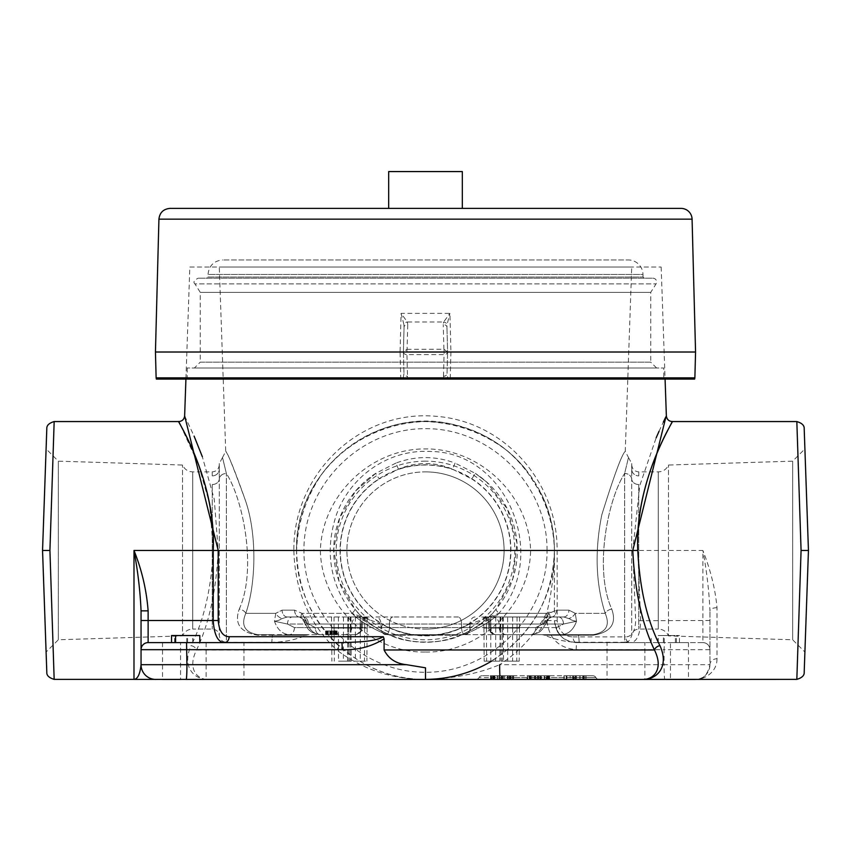 <?xml version="1.0" encoding="UTF-8"?>
<svg xmlns="http://www.w3.org/2000/svg" width="851" height="851" viewBox="0 0 851 851"><rect width="100%" height="100%" fill="white"/><g stroke="black" fill="none" stroke-linecap="round" stroke-linejoin="round"><path stroke-width="0.64" stroke-dasharray="4.25 3.19" d="M382.588 624.666A7.074 1.255 119.2 0 0 380.705 630.591L352.069 613.326L382.588 624.666C411.224 638.963 439.829 638.963 468.412 624.666A7.074 1.255 60.8 0 1 470.295 630.591C440.467 646.079 410.597 646.079 380.705 630.591L390.183 635.197A7.074 7.074 0 0 0 387.46 634.655C383.705 633.708 361.505 623.857 352.069 613.326C361.462 623.826 383.684 633.708 387.46 634.655L463.54 634.655A7.074 7.074 0 0 0 461.497 634.952A7.074 7.074 0 0 1 463.54 634.655C467.305 633.708 489.506 623.847 498.931 613.326L470.295 630.591L460.816 635.197A7.074 7.074 0 0 1 463.54 634.655L530.747 634.655C537.162 634.229 541.779 629.761 544.608 621.262L549.033 613.326L556.437 610.156L549.033 613.326L544.608 621.262C541.779 629.761 537.162 634.229 530.747 634.655L387.46 634.655A7.074 7.074 0 0 1 390.183 635.197L460.816 635.197A7.074 7.074 0 0 1 461.497 634.952A7.074 7.074 0 0 0 460.816 635.197L460.816 635.197A7.074 7.074 0 0 1 463.54 634.655C467.295 633.708 489.495 623.857 498.931 613.326C549.512 554.863 506.366 451.924 430.755 451.509C389.088 448.881 350.24 476.007 336.379 514.823C324.571 550.757 329.805 583.595 352.069 613.326L301.967 613.326L294.563 610.156L301.967 613.326L306.392 621.262L301.967 613.326A7.074 3.5 -46.7 0 0 301.626 618.23A7.074 3.5 -46.7 0 0 302.126 618.56L302.967 619.73L306.392 621.262C309.232 629.772 313.849 634.24 320.253 634.655C313.838 634.229 309.221 629.761 306.392 621.262L302.126 618.56A7.074 3.5 -46.7 0 1 301.626 618.23A7.074 3.5 -46.7 0 1 301.967 613.326L352.069 613.326A7.074 1.596 140.3 0 0 354.846 609.061L339.07 581.382L333.709 549.448L339.677 517.897L355.697 490.867L375.642 473.411L379.227 478.943L398.449 469.188C416.469 461.657 434.499 461.657 452.551 469.188L455.072 463.082C435.34 455.764 415.628 455.764 395.928 463.082L398.449 469.188A85.664 85.664 0 0 1 452.551 469.188L471.773 478.943L475.358 473.401L455.072 463.082M468.412 624.666L498.931 613.326L549.033 613.326A7.074 3.5 46.7 0 1 549.374 618.23A7.074 3.5 46.7 0 1 548.874 618.56L548.033 619.73L544.608 621.262L548.874 618.56A7.074 3.5 46.7 0 0 549.374 618.23A7.074 3.5 46.7 0 0 549.033 613.326L498.931 613.326A7.074 1.596 39.7 0 1 496.154 609.061C486.942 621.953 465.189 634.038 460.816 635.197L390.183 635.197A7.074 7.074 0 0 0 387.46 634.655A7.074 7.074 0 0 1 389.503 634.952L390.162 635.186C407.65 644.303 443.339 644.313 460.816 635.197M631.708 267.023L219.292 267.023L631.708 267.023L625.262 451.36C622.038 453.86 614.22 475.018 601.806 514.823C594.604 550.757 595.732 583.595 605.189 613.326C595.743 583.68 594.615 550.874 601.785 514.908C614.209 475.039 622.028 453.86 625.262 451.36L628.495 457.53M575.233 613.326L568.947 610.156L575.233 613.326L576.521 621.262L575.233 613.326A7.074 4.468 -39.7 0 1 568.723 618.56A7.074 4.468 -39.7 0 0 575.233 613.326L605.189 613.326A7.074 4.393 -16.8 0 1 611.731 609.061C593.796 569.202 607.837 499.484 624.623 473.475A7.074 5.936 180 0 1 631.687 479.007L631.708 469.188A7.074 6.712 0 0 0 638.771 475.9A7.074 6.712 0 0 1 631.708 469.188L631.687 479.007A7.074 5.936 180 0 0 624.634 473.464C629.655 452.668 629.655 452.668 624.634 473.464C629.655 452.668 629.655 452.668 624.634 473.464C607.795 499.494 593.817 569.33 611.731 609.061A7.074 4.393 -16.8 0 0 605.189 613.326C610.252 625.208 606.284 632.314 593.275 634.655C606.284 632.336 610.252 625.23 605.189 613.326L575.233 613.326M331.762 616.975L287.276 616.975A7.074 5.223 90 0 1 282.053 610.156L275.767 613.326L282.053 610.156A7.074 5.223 90 0 0 287.276 616.975L303.35 616.975A7.074 5 90 0 1 308.349 624.049L304.03 621.677L306.392 621.262L304.03 621.677L308.349 624.049L380.961 624.049L308.349 624.049L315.253 627.581A7.074 5 -90 0 0 320.253 634.655A7.074 5 90 0 1 315.253 627.581L308.36 624.038M245.811 613.326C256.066 583.403 257.14 534.439 245.492 500.643C235.057 471.146 228.494 454.774 225.802 451.509C226.919 451.211 233.472 467.561 245.471 500.59C257.108 534.332 256.098 583.297 245.811 613.326C256.066 583.403 257.14 534.439 245.492 500.643C235.057 471.146 228.494 454.774 225.802 451.509C226.919 451.211 233.472 467.561 245.471 500.59C257.108 534.332 256.098 583.297 245.811 613.326C240.748 625.219 244.716 632.325 257.725 634.655L257.725 635.197L257.725 634.655L272.384 634.655L257.725 634.655C244.716 632.336 240.748 625.23 245.811 613.326L275.767 613.326L274.479 621.262C277.522 629.772 282.5 634.24 289.425 634.655L355.133 634.655L289.425 634.655C282.489 634.229 277.511 629.761 274.479 621.262L275.767 613.326A7.074 4.468 39.7 0 0 282.277 618.56A7.074 4.468 39.7 0 1 275.767 613.326L245.811 613.326A7.074 4.393 -163.2 0 0 239.269 609.061C257.204 569.202 243.163 499.484 226.377 473.475A7.074 5.936 180 0 0 219.313 479.007L219.292 469.188A7.074 6.712 -0 0 1 212.229 475.9A7.074 6.712 0 0 0 219.292 469.188L219.313 479.007A7.074 5.936 180 0 1 226.366 473.464C221.345 452.668 221.345 452.668 226.366 473.464C221.345 452.668 221.345 452.668 226.366 473.464C243.205 499.526 257.172 569.319 239.269 609.061A7.074 4.393 16.8 0 1 245.811 613.326M638.739 484.538L638.739 629.059L638.739 484.538A7.074 5.936 -0 0 1 631.687 479.007A7.074 5.936 180 0 0 638.739 484.538M804.908 652.026L808.45 550.469L804.908 652.026L792.664 639.782L668.471 635.899L668.471 465.04L668.471 635.899A11.02 11.02 0 0 0 658.27 629.059L658.27 471.88L658.27 629.059L638.739 629.059C634.665 629.421 632.314 631.623 631.687 635.665L631.687 479.007L631.687 635.665C628.017 644.728 626.751 640.973 624.634 642.26L624.634 473.464L624.634 642.26L579.212 642.26C567.213 642.228 555.682 639.888 544.629 635.208L542.183 634.655M631.708 469.188C631.708 461.657 631.708 461.657 631.708 469.188C631.708 461.657 631.708 461.657 631.708 469.188M212.261 484.538L212.261 629.059L212.261 484.538A7.074 5.936 0 0 0 219.313 479.007A7.074 5.936 180 0 1 212.261 484.538M46.092 652.026L42.55 550.469L46.092 652.026L58.336 639.782L182.529 635.899L182.529 465.04L182.529 635.899A11.02 11.02 0 0 1 192.73 629.059L192.73 471.88L192.73 629.059L212.261 629.059C216.335 629.421 218.686 631.623 219.313 635.665L219.313 479.007L219.313 635.665C219.941 639.707 222.292 641.909 226.366 642.26L226.366 473.464L226.366 642.26L271.788 642.26C283.787 642.228 295.318 639.888 306.371 635.218L308.796 634.655M219.292 469.188C219.292 461.657 219.292 461.657 219.292 469.188C219.292 461.657 219.292 461.657 219.292 469.188M395.928 463.082L375.642 473.401A91.791 91.791 0 0 0 356.186 610.656A91.791 91.791 0 0 0 494.814 610.656A91.791 91.791 0 0 0 475.358 473.401L486.559 481.932L507.504 509.228L516.982 543.023L512.94 578.382L496.154 609.061M425.5 471.88A78.59 78.59 0 0 1 504.09 550.469A78.59 78.59 0 0 1 425.5 629.059A78.59 78.59 0 0 1 346.91 550.469A78.59 78.59 0 0 1 425.5 471.88M425.5 629.059A78.59 78.59 0 0 0 493.559 511.174A78.59 78.59 0 0 0 357.441 511.174A78.59 78.59 0 0 0 425.5 629.059M272.384 635.197L306.371 635.218L272.384 635.197L306.371 635.218L272.384 635.197L272.384 634.655L309.136 634.655L257.725 635.197C240.227 632.346 234.078 623.634 239.269 609.061C234.078 623.645 240.227 632.357 257.725 635.197L272.384 635.197C271.618 644.303 271.618 644.303 272.384 635.186C271.618 644.303 271.618 644.303 272.384 635.197M460.838 635.186L461.497 634.952L460.838 635.186C443.339 644.292 407.661 644.313 390.183 635.197A7.074 7.074 0 0 0 389.503 634.952L390.183 635.197C385.801 634.038 364.026 621.932 354.846 609.061M611.731 609.061C616.922 623.645 610.773 632.357 593.275 635.197L593.275 634.655L561.575 634.655L593.275 634.655L593.275 635.197C610.773 632.336 616.922 623.623 611.731 609.061M578.616 635.197L544.629 635.208L578.616 635.197L544.629 635.208L578.616 635.197L578.616 634.655L541.864 634.655L578.616 634.655L541.864 634.655L578.616 634.655L578.616 635.197L593.275 635.197L578.616 635.197C579.382 644.313 579.382 644.313 578.616 635.186C579.382 644.313 579.382 644.313 578.616 635.197M507.632 617.018L563.724 616.975L568.723 618.56C571.117 619.262 569.989 620.177 576.521 621.262C573.478 629.772 568.5 634.24 561.575 634.655L495.867 634.655L561.575 634.655C568.511 634.229 573.489 629.761 576.521 621.262C569.989 620.177 571.117 619.262 568.723 618.56L563.724 616.975L547.65 616.975A7.074 5 -90 0 0 542.651 624.049L546.97 621.677L542.651 624.049L470.039 624.049L542.651 624.049L535.747 627.581A7.074 5 -90 0 1 530.747 634.655A7.074 5 90 0 0 535.747 627.581L470.039 627.581A7.074 5 90 0 1 465.04 634.655A7.074 5 90 0 0 470.039 627.581L461.572 627.581A7.074 3.468 -90 0 0 465.04 634.655A7.074 3.468 -90 0 1 461.572 627.581L389.428 627.581A7.074 3.468 90 0 1 385.96 634.655A7.074 3.468 90 0 0 389.428 627.581L380.961 627.581A7.074 5 -90 0 0 385.96 634.655A7.074 5 -90 0 1 380.961 627.581L315.253 627.581L389.428 627.581L389.428 624.049L380.961 624.049L461.572 624.049L389.428 624.049L389.428 627.581L470.039 627.581L470.039 624.049L461.572 624.049L470.039 624.049L470.039 627.581L535.747 627.581L542.651 624.038A7.074 5 90 0 1 547.65 616.975L507.632 617.018L507.632 628.049L519.546 628.049L507.632 628.049M425.5 465.04A85.43 85.43 0 0 0 340.07 550.469A85.43 85.43 0 0 0 425.5 635.899A85.43 85.43 0 0 0 510.93 550.469A85.43 85.43 0 0 0 425.5 465.04M356.186 616.975L369.27 616.975C364.983 617.39 362.622 619.751 362.207 624.049L362.207 627.581A7.074 7.074 0 0 1 355.133 634.655L344.783 634.655L355.133 634.655A7.074 5 -90 0 0 360.133 627.581A7.074 5 -90 0 1 355.133 634.655A7.074 6.159 -90 0 0 361.292 627.581A7.074 6.159 -90 0 1 355.133 634.655A7.074 7.074 0 0 0 362.207 627.581L360.133 627.581L362.207 627.581L362.207 624.049L287.521 624.049L274.479 621.262C281.011 620.177 279.883 619.262 282.277 618.56L287.276 616.975L292.521 616.975A7.074 5 90 0 0 287.521 624.049L362.207 624.049C362.622 619.751 364.983 617.39 369.27 616.975L339.272 616.975M325.816 634.655L337.124 634.655L325.816 634.655L325.816 630.963L336.89 630.963L325.582 630.963L337.124 630.963L325.816 630.963L325.816 634.655M331.358 634.655L326.858 634.655L326.837 630.963L326.858 634.655L334.698 634.655L334.698 630.963L334.698 634.655L331.358 634.655L331.347 630.963L335.624 630.963L331.358 630.963L331.358 634.655M336.081 634.655L325.603 634.655L336.081 634.655L336.081 630.963L337.113 630.963L325.603 630.963L336.081 630.963M219.292 464.806C218.877 469.103 216.516 471.465 212.229 471.88L212.229 475.9L212.229 471.88L192.73 471.88C187.943 471.656 184.55 469.38 182.529 465.04L58.336 461.157L58.336 639.782L58.336 461.157L46.092 448.913L42.55 550.469L46.092 448.913M425.5 461.157A89.312 89.312 0 0 0 336.188 550.469A89.312 89.312 0 0 0 425.5 639.782A89.312 89.312 0 0 0 514.812 550.469A89.312 89.312 0 0 0 425.5 461.157M425.5 652.026C480.379 653.121 529.769 605.391 530.609 550.469C529.056 495.527 480.432 448.551 425.5 448.913C370.568 448.551 321.944 495.527 320.391 550.469C321.231 605.391 370.621 653.121 425.5 652.026M54.166 421.564L49.922 550.469L42.55 550.469L46.805 428.67M320.391 550.469L303.956 550.469C303.339 615.603 360.367 672.758 425.5 672.269C490.633 672.758 547.661 615.603 547.044 550.469L530.609 550.469M631.708 464.806C632.123 469.103 634.484 471.454 638.771 471.88L638.771 475.9L638.771 471.88L658.27 471.88C663.057 471.656 666.45 469.38 668.471 465.04L792.664 461.157L792.664 639.782L792.664 461.157L804.908 448.913L808.45 550.469L804.908 448.913M804.195 428.681L808.45 550.469L804.195 672.269M483.847 617.018L502.633 617.018L483.847 617.018L483.847 628.049L502.633 628.049L483.847 628.049M486.357 616.975L486.357 628.049M490.719 617.018L490.719 628.049M500.122 616.975L500.122 628.049M495.761 617.018L495.761 628.049M502.633 617.018L502.633 628.049M500.058 628.049L483.932 628.049L502.547 628.049L500.058 628.049L499.867 661.163L484.187 661.163L499.867 661.163M364.728 616.975L364.728 628.049L348.453 628.049L364.728 628.049M367.238 617.018L367.238 628.049M360.367 617.018L360.367 628.049L367.153 628.049L348.538 628.049L360.335 628.049L360.271 661.163L366.898 661.163L348.793 661.163L360.271 661.163M350.963 616.975L350.963 628.049M355.324 617.018L355.42 661.163M348.453 617.018L348.453 628.049M519.323 616.975L508.483 616.975M517.036 616.975L517.036 628.049M500.76 617.018L500.76 628.049M503.271 616.975L503.271 628.049M519.546 617.018L519.546 628.049M512.674 617.018L512.674 628.049M503.335 628.049L519.461 628.049L503.335 628.049L503.526 661.163L501.101 661.163L519.206 661.163L503.526 661.163M347.814 616.975L347.814 628.049L350.325 628.049L331.539 628.049L347.814 628.049M338.411 617.018L338.411 628.049L350.24 628.049L331.624 628.049L338.432 628.049L338.507 661.163L349.984 661.163L338.507 661.163M331.539 617.018L331.539 628.049M334.049 616.975L334.049 628.049M350.325 617.018L350.325 628.049M343.453 617.018L343.357 661.163M491.57 616.975L558.479 616.975A7.074 5 90 0 1 563.479 624.049L576.521 621.262L563.479 624.049L490.867 624.049L563.479 624.049L556.575 627.581A7.074 5 -90 0 0 561.575 634.655A7.074 5 90 0 1 556.575 627.581L563.468 624.038A7.074 5 -90 0 0 558.479 616.975L502.409 616.975M500.984 616.975L484.07 616.975M495.729 628.049L495.665 661.163M486.421 628.049L486.612 661.163M502.547 628.049L502.292 661.163M359.505 616.975L342.591 616.975M350.101 616.975L367.015 616.975M351.027 628.049L351.218 661.163M367.153 628.049L366.898 661.163M364.664 628.049L364.473 661.163M519.461 628.049L519.206 661.163M516.972 628.049L516.78 661.163M512.642 628.049L512.579 661.163M331.624 628.049L331.879 661.163M334.113 628.049L334.305 661.163M347.751 628.049L347.559 661.163M490.74 628.049L490.814 661.163M483.932 628.049L484.187 661.163M348.538 628.049L348.793 661.163M500.845 628.049L501.101 661.163M507.653 628.049L507.728 661.163M350.24 628.049L349.984 661.163M494.899 616.975L511.813 616.975M308.349 624.049A7.074 5 -90 0 0 303.35 616.975L287.276 616.975L282.277 618.56C279.883 619.262 281.011 620.177 274.479 621.262L287.521 624.049A7.074 5 -90 0 1 292.521 616.975L348.676 616.975M458.115 616.975L392.885 616.975L458.115 616.975A7.074 3.468 -90 0 1 461.572 624.049L461.572 627.581L461.572 624.049A7.074 3.468 90 0 0 458.115 616.975M375.961 616.975L392.885 616.975L375.961 616.975A7.074 5 90 0 1 380.961 624.049L380.961 627.581L380.961 624.049A7.074 5 -90 0 0 375.961 616.975M483.538 616.975L492.069 616.975L483.538 616.975A7.074 6.159 -90 0 1 489.708 624.049L499.143 624.049L489.708 624.049L489.708 627.581A7.074 6.159 90 0 0 495.867 634.655A7.074 5 90 0 1 490.867 627.581A7.074 5 90 0 0 495.867 634.655A7.074 6.159 90 0 1 489.708 627.581L499.143 627.581L489.708 627.581L489.708 624.049A7.074 6.159 90 0 0 483.538 616.975M717.01 607.71A7.074 3.138 180 0 0 709.947 610.848C709.096 591.275 706.734 571.149 702.873 550.469C710.606 570.074 715.319 589.147 717.01 607.71L717.01 658.759A7.074 5.936 180 0 0 709.947 664.695L709.947 610.848L709.947 664.695A14.733 14.733 0 0 1 695.214 679.428L664.833 679.428A14.733 0.766 -90 0 1 664.067 664.695L709.947 664.695C707.777 674.556 703.192 679.46 696.182 679.396L696.512 679.364M717.01 658.759C717.063 672.737 703.766 679.332 696.65 679.375M796.834 679.375L801.078 550.469L796.834 421.564M554.405 612.316L554.405 550.469L554.405 612.316L546.97 612.316C551.682 592.764 554.161 572.149 554.405 550.469C552.799 598.349 531.854 635.24 491.57 661.163M546.97 620.507L557.171 620.719C558.852 631.261 564.128 636.665 573.01 636.92A5.893 3.5 -90 0 0 576.499 642.601L702.873 642.601L702.873 550.469L637.771 550.469C634.803 476.815 677.151 415.501 672.056 421.926C670.556 426.351 634.75 483.474 637.761 550.278L640.665 620.507C640.175 634.92 636.729 642.282 630.325 642.601L576.499 642.601C564.107 642.26 556.745 634.889 554.405 620.507C555.746 633.899 563.107 641.271 576.499 642.601L576.127 649.675C558.447 647.909 548.735 638.186 546.97 620.507L546.97 612.316C535.779 633.921 520.004 651.377 499.643 664.695L664.067 664.695L664.067 649.675L576.127 649.675M709.947 649.675A7.074 7.074 0 0 0 702.873 642.601A7.074 7.074 0 0 1 709.947 649.675L664.067 649.675L664.44 642.601M702.873 642.601L630.325 642.601A5.893 4.744 -90 0 1 625.581 636.92C631.836 636.686 635.197 631.282 635.676 620.719L632.793 550.469L639.718 485.761L656.164 437.808M657.653 642.601L663.748 642.601M670.45 642.601L688.47 642.601L670.45 642.601L670.45 679.428L688.47 679.428L670.45 679.428M607.05 642.601L644.877 642.601L607.05 642.601L607.05 679.428L644.877 679.428L607.05 679.428M499.899 675.747A14.733 0.766 -90 0 0 500.409 679.428L425.5 679.428C453.626 678.587 478.336 673.684 499.643 664.695M425.5 667.812L425.5 679.375C494.399 680.821 555.852 619.379 554.405 550.469L554.405 550.278C554.809 483.485 501.42 426.351 435.18 421.926C361.42 415.511 295.637 476.805 296.595 550.469C297.563 588.807 311.54 620.528 338.528 645.622C364.632 668.184 393.619 679.438 425.5 679.375C356.601 680.821 295.148 619.379 296.595 550.469L293.861 550.469C293.042 473.518 360.164 409.565 435.382 416.256C502.994 420.883 557.522 480.624 557.139 550.469L557.171 620.719M141.053 610.848L141.053 649.675A7.074 7.074 0 0 1 148.127 642.601M563.724 616.975A7.074 5.223 -90 0 0 568.947 610.156A7.074 5.223 -90 0 1 563.724 616.975M556.437 610.156A7.074 4.766 90 0 1 551.682 616.975L548.874 618.56L551.682 616.975A7.074 4.766 90 0 0 556.437 610.156L568.947 610.156L556.437 610.156M294.563 610.156A7.074 4.766 -90 0 0 299.318 616.975L302.126 618.56L299.318 616.975A7.074 4.766 -90 0 1 294.563 610.156L282.053 610.156L294.563 610.156M544.608 621.262L546.97 621.677L544.608 621.262M294.425 627.581A7.074 5 90 0 1 289.425 634.655A7.074 5 -90 0 0 294.425 627.581L287.532 624.038L294.425 627.581L360.133 627.581L360.133 624.049L360.133 627.581L294.425 627.581M663.397 635.537L679.46 635.537L658.248 635.537L663.397 635.537L663.397 642.601M641.601 679.428L644.877 679.428L644.877 642.601M175.583 642.601L199.815 642.601M171.54 635.537L199.815 635.537M193.347 642.601L341.974 642.601M162.53 642.601L162.53 679.428L180.55 679.428L180.55 642.601L162.53 642.601L187.252 642.601M243.95 642.601L206.123 642.601L243.95 642.601L243.95 679.428L206.123 679.428L243.95 679.428M180.55 642.601L171.54 642.601M141.053 664.695A14.733 14.733 0 0 0 155.786 679.428L152.148 678.96M564.149 675.747L566.564 675.747L566.564 679.428L566.564 675.747L566.564 679.428L566.564 675.747L586.094 675.747L586.094 679.428L586.094 675.747L586.094 679.428L586.094 675.747L563.936 675.747L586.094 675.747L563.936 675.747L586.094 675.747L586.094 679.428L563.936 679.428L586.094 679.428L563.936 679.428L586.094 679.428L563.936 679.428L586.094 679.428L563.936 679.428L586.094 679.428L563.936 679.428L586.094 679.428L563.936 679.428L586.094 679.428L564.149 679.428L564.149 675.747L586.094 675.747L586.094 679.428L563.936 679.428L563.936 675.747L574.244 675.747L574.244 679.428L574.244 675.747L572.787 675.747L572.787 679.428L572.787 675.747L563.936 675.747L563.936 679.428L563.936 675.747L586.094 675.747L586.094 679.428L586.094 675.747L575.914 675.747L575.914 679.428L575.914 675.747L586.094 675.747L586.094 679.428L586.094 675.747L576.201 675.747L576.201 679.428L576.201 675.747L563.936 675.747L563.936 679.428L563.936 675.747L574.244 675.747L563.936 675.747L563.936 679.428L563.936 675.747L586.094 675.747L586.094 679.428L586.094 675.747L575.914 675.747L586.094 675.747L586.094 679.428L586.094 675.747L563.936 675.747L563.936 679.428L563.936 675.747L566.202 675.747L566.202 679.428L566.202 675.747L583.829 675.747L583.829 679.428L583.829 675.747L586.094 675.747L586.094 679.428L586.094 675.747L583.829 675.747L583.829 679.428L583.829 675.747L566.202 675.747L566.202 679.428L566.202 675.747L563.936 675.747L563.936 679.428L563.936 675.747L586.094 675.747L586.094 679.428L564.149 679.428M538.204 675.747L550.012 675.747L550.012 679.428L527.035 679.428L550.012 679.428L527.035 679.428L527.035 675.747L546.98 675.747L547.002 679.428L547.002 675.747L549.618 675.747L549.618 679.428L549.618 675.747L537.47 675.747L537.47 679.428L537.47 675.747L546.119 675.747L537.47 675.747L537.47 679.428L537.47 675.747L527.471 675.747L527.471 679.428L527.471 675.747L535.077 675.747L535.077 679.428L535.077 675.747L535.077 679.428L535.077 675.747L538.204 675.747L538.204 679.428M513.61 675.747L513.61 679.428L490.995 679.428L490.995 675.747L513.142 675.747L513.142 679.428L491.421 679.428L491.421 675.747L513.142 675.747L513.142 679.428L490.527 679.428L513.142 679.428L491.421 679.428L491.421 675.747L513.142 675.747L490.527 675.747L513.61 675.747L490.995 675.747L490.995 679.428L513.61 679.428L500.409 679.428M659.025 431.329L663.323 422.085M665.695 417.213L665.993 416.618M709.947 620.507L635.676 620.719M338.528 645.622A5.893 1.617 132.4 0 1 336.688 649.973C309.126 623.73 294.85 590.562 293.861 550.469L218.207 550.469C216.282 590.562 209.059 623.73 196.56 649.973C186.848 669.354 197.815 679.715 207.878 679.385A29.455 29.455 0 0 0 209.399 679.428L135.415 679.428M209.399 679.428L425.5 679.375C392.502 679.438 362.898 669.631 336.688 649.973L196.56 649.973A5.893 4.181 23 0 0 191.071 645.622C203.868 620.528 211.261 588.807 213.229 550.469L218.207 550.469L214.271 499.314L202.325 456.668M133.99 679.375L207.57 679.375C195.528 679.747 181.008 667.886 191.071 645.622M213.229 550.469L209.708 504.026L198.432 464.572L179.221 422.436M184.635 415.873L194.092 436.106M189.837 267.023L661.163 267.023L189.837 267.023L185.922 379.099M661.163 267.023L665.078 379.099L450.222 379.099L450.924 352.006L695.554 352.006M327.933 634.655L327.933 630.963L327.933 634.655M335.368 634.655L335.368 630.963M336.89 634.655L336.89 630.963L336.89 634.655M328.124 634.655L328.124 630.963M326.944 634.655L326.944 630.963L326.944 634.655M335.762 634.655L335.762 630.963L335.762 634.655M326.603 634.655L326.603 630.963L326.603 634.655M325.582 634.655L325.582 630.963L325.582 634.655M337.092 634.655L337.092 630.963L337.113 634.655M336.805 634.655L336.805 630.963M336.156 634.655L336.156 630.963L336.124 634.655M334.379 634.655L334.379 630.963L334.379 634.655M335.837 634.655L335.837 630.963L335.847 634.655L334.698 634.655L335.847 634.655L335.847 630.963M326.89 634.655L326.89 630.963L326.89 634.655M327.444 634.655L327.444 630.963M328.326 634.655L328.326 630.963L328.326 634.655M326.571 634.655L326.571 630.963M325.944 634.655L325.944 630.963M325.625 634.655L325.625 630.963L325.603 634.655M335.624 634.655L335.624 630.963L335.624 634.655M327.688 634.655L327.688 630.963M327.124 634.655L327.124 630.963L327.092 634.655M327.39 634.655L327.39 630.963L327.369 634.655M335.496 634.655L335.496 630.963M334.879 634.655L334.879 630.963L334.879 634.655M336.464 634.655L336.464 630.963M331.869 634.655L331.869 630.963M329.975 634.655L329.975 630.963L329.986 634.655M331.656 634.655L335.911 634.655L331.039 634.655L331.656 634.655L331.656 630.963L331.039 630.963L335.911 630.963L331.656 630.963M331.039 634.655L331.039 630.963M335.911 634.655L335.911 630.963M335.273 634.655L335.273 630.963L335.305 634.655M325.752 634.655L325.752 630.963M327.178 634.655L327.178 630.963L327.178 634.655M330.582 634.655L330.582 630.963M329.816 634.655L329.816 630.963M330.465 634.655L330.465 630.963M546.119 675.747L546.119 679.428M535.811 679.428L538.502 679.428L535.811 679.428L535.811 675.747L538.502 675.747L538.502 679.428L538.502 675.747L535.811 675.747L535.811 679.428M548.725 675.747L527.471 675.747L549.618 675.747L549.618 679.428L549.618 675.747L549.618 679.428L549.618 675.747L548.725 675.747L548.725 679.428M547.002 675.747L547.002 679.428L547.002 675.747L547.002 679.428L547.002 675.747L540.928 675.747L540.928 679.428L540.928 675.747L538.311 675.747L538.311 679.428L538.311 675.747L530.088 675.747L530.088 679.428L530.088 675.747L527.471 675.747L527.471 679.428L527.471 675.747L527.471 679.428L527.471 675.747L527.471 679.428L527.471 675.747L549.618 675.747L549.618 679.428L549.618 675.747L547.002 675.747L546.98 679.428M546.533 675.747L540.63 675.747L546.533 675.747L546.533 679.428L540.63 679.428L546.533 679.428M540.63 675.747L540.63 679.428L540.63 675.747M547.108 675.747L547.108 679.428L547.108 675.747M530.918 675.747L538.162 675.747L529.982 675.747L530.918 675.747L530.918 679.428L529.982 679.428L538.162 679.428L530.918 679.428M529.982 675.747L529.982 679.428L529.982 675.747M538.162 675.747L538.162 679.428L538.162 675.747M537.587 675.747L537.587 679.428M529.258 675.747L529.258 679.428M539.885 675.747L539.885 679.428M539.779 675.747L539.779 679.428M550.012 675.747L549.406 675.747L549.406 679.428M549.406 675.747L548.108 675.747L548.108 679.428M548.108 675.747L544.555 675.747L544.555 679.428L544.555 675.747L546.427 675.747L546.427 679.428M546.427 675.747L547.47 675.747L547.47 679.428M547.47 675.747L531.939 675.747L531.939 679.428M531.939 675.747L529.588 675.747L529.588 679.428M529.588 675.747L530.301 675.747L530.301 679.428M530.301 675.747L536.034 675.747L536.034 679.428L536.034 675.747L538.619 675.747L538.619 679.428L538.619 675.747L528.939 675.747L528.939 679.428M528.939 675.747L527.035 675.747M586.094 679.428L586.094 675.747L563.936 675.747L563.936 679.428L563.936 675.747L563.936 679.428L563.936 675.747L570.127 675.747L570.127 679.428L570.127 675.747L563.936 675.747L563.936 679.428L563.936 675.747L572.755 675.747L572.755 679.428L572.755 675.747L563.936 675.747L563.936 679.428M572.649 675.747L572.649 679.428L583.073 679.428L572.649 679.428L572.649 675.747L583.073 675.747L572.649 675.747M583.073 675.747L583.073 679.428M576.361 675.747L583.541 675.747L575.212 675.747L576.361 675.747L576.361 679.428L575.212 679.428L583.541 679.428L576.361 679.428M575.212 675.747L575.212 679.428L575.212 675.747M583.541 675.747L583.541 679.428L583.541 675.747M582.786 675.747L582.786 679.428M573.574 675.747L573.574 679.428M494.133 675.747L494.133 679.428M511.047 675.747L511.047 679.428M510.345 675.747L510.345 679.428M509.121 675.747L509.121 679.428L509.121 675.747M512.281 675.747L512.281 679.428M503.09 675.747L503.09 679.428M499.303 675.747L499.303 679.428M493.559 675.747L493.559 679.428L493.559 675.747M490.995 679.428L513.217 679.428L490.995 679.428L513.217 679.428L490.995 679.428L513.142 679.428L490.995 679.428L513.142 679.428L490.995 679.428L497.186 679.428L490.995 679.428L497.186 679.428L490.995 679.428L490.995 675.747L490.995 679.428M493.25 675.747L493.25 679.428L493.25 675.747L493.25 679.428L493.25 675.747L493.25 679.428L493.25 675.747L508.1 675.747L508.1 679.428L508.1 675.747L508.1 679.428L508.1 675.747L510.132 675.747L510.132 679.428L499.697 679.428L510.132 679.428L499.697 679.428L510.132 679.428L499.697 679.428L510.132 679.428L510.132 675.747L513.217 675.747L513.217 679.428L513.217 675.747L513.217 679.428L513.217 675.747L493.25 675.747L493.25 679.428L493.25 675.747M490.527 675.747L490.527 679.428M491.782 675.747L491.782 679.428M494.92 675.747L494.92 679.428L494.92 675.747M493.74 675.747L493.74 679.428M493.091 675.747L493.091 679.428M494.442 675.747L494.442 679.428M501.239 675.747L501.239 679.428M502.271 675.747L502.271 679.428M501.728 675.747L501.728 679.428M510.547 675.747L510.547 679.428L510.547 675.747M504.632 675.747L504.632 679.428M504.76 675.747L504.76 679.428M513.142 675.747L513.142 679.428L513.142 675.747L513.142 679.428L491.421 679.428L513.142 679.428L513.142 675.747L513.142 679.428L513.142 675.747L491.421 675.747L513.142 675.747L513.142 679.428L513.142 675.747M509.823 675.747L509.823 679.428M499.697 675.747L499.697 679.428L499.697 675.747L510.132 675.747L499.697 675.747L499.697 679.428L499.697 675.747L510.132 675.747L510.132 679.428L510.132 675.747L499.697 675.747L499.697 679.428L499.697 675.747L510.132 675.747L499.697 675.747M497.186 675.747L497.186 679.428L497.186 675.747M510.132 675.747L510.132 679.428L510.143 675.747M566.894 679.428L566.894 675.747L592.817 675.747L566.894 675.747L566.894 677.587L507.983 677.587L507.983 679.428L507.983 675.747L566.894 675.747L482.06 675.747L507.983 675.747L507.983 677.587L478.953 677.587L595.923 677.587A3.532 3.532 0 0 0 599.03 679.428A3.532 3.532 0 0 1 595.923 677.587L566.894 677.587L566.894 679.428L475.858 679.428A3.532 3.532 0 0 0 478.953 677.587A3.532 3.532 0 0 1 482.06 675.747A3.532 3.532 0 0 0 478.953 677.587A3.532 3.532 0 0 1 475.858 679.428L599.03 679.428M595.923 677.587A3.532 3.532 0 0 0 592.817 675.747A3.532 3.532 0 0 1 595.923 677.587M801.078 550.469L808.45 550.469M554.405 550.469L547.044 550.469C547.661 485.347 490.633 428.181 425.5 428.67C360.367 428.181 303.339 485.347 303.956 550.469L296.595 550.469C297.733 520.801 307.105 494.005 324.72 470.103C349.57 440.286 386.694 422.415 425.5 421.564C455.168 422.702 481.964 432.085 505.877 449.69C535.683 474.539 553.565 511.674 554.405 550.469L557.139 550.682M49.922 550.469L54.166 679.375M46.805 672.269L42.55 550.469M403.406 352.037A3.532 2.659 -1.5 0 0 406.938 354.601L406.938 349.335L403.406 351.974L403.97 373.653L403.406 352.006L404.055 327.092L403.406 351.974L400.076 352.006L400.778 379.099L156.371 379.099M156.127 377.876L403.129 378.248A3.532 2.276 42.3 0 0 403.714 379.099L444.169 379.099L443.488 376.227A3.532 2.659 -178.5 0 0 447.03 373.653L447.594 352.006L447.03 373.653L447.775 377.844L694.873 377.876M406.938 349.335L443.903 349.229L447.594 351.974L446.945 327.092L447.594 352.006L450.924 352.006L449.924 313.37L401.076 313.37L400.076 352.006L155.446 352.006M681.034 208.399L169.966 208.399M388.673 208.399L388.673 171.572L388.673 208.399L462.327 208.399L462.327 171.572L388.673 171.572L462.327 171.572L462.327 208.399L462.327 171.572L388.673 171.572L388.673 208.399L462.327 208.399M406.831 379.099L407.512 376.227A3.532 2.659 -1.5 0 1 403.97 373.653L403.225 377.844A3.532 2.276 42.3 0 0 404.097 379.099M444.062 349.335L444.062 354.601A3.532 2.659 -178.5 0 0 447.594 352.037M407.735 324.593L407.352 321.976A3.681 2.532 -18.5 0 0 403.895 324.465L404.055 327.092A3.681 2.606 1.5 0 1 407.735 324.593L407.097 349.229M403.895 324.465L401.076 313.37L407.352 321.976L443.648 321.976L449.924 313.37L447.105 324.465A3.681 2.532 18.5 0 0 443.648 321.976L443.265 324.593A3.681 2.606 -1.5 0 1 446.945 327.092L447.105 324.465M403.714 379.099L403.268 379.099A3.532 2.617 -90 0 1 403.129 378.248L400.778 379.099M449.285 379.099L447.732 379.099A3.532 2.617 -90 0 0 447.871 378.248L447.775 377.844A3.532 2.276 137.7 0 1 446.903 379.099L447.286 379.099A3.532 2.276 137.7 0 0 447.871 378.248L450.222 379.099M444.169 379.099L446.903 379.099M401.715 379.099L403.268 379.099M186.007 379.099L664.993 379.099L186.007 379.099L187.188 377.929L663.812 377.929L663.812 368.026L187.188 368.026L663.812 368.026M194.379 368.026L656.621 368.026L194.379 368.026L200.262 362.132L650.738 362.132L650.738 292.35L656.057 283.894A3.712 3.712 0 0 0 652.908 278.203L198.092 278.203L652.908 278.203M664.993 379.099L663.812 377.929L187.188 377.929L187.188 368.026M206.793 278.203L644.207 278.203L206.793 278.203L207.984 277.011L643.016 277.011L207.984 277.011L208.027 274.479L642.973 274.479A14.733 14.733 0 0 0 628.251 259.949L222.749 259.949L628.251 259.949M650.738 292.35L200.262 292.35L650.738 292.35M656.621 368.026L650.738 362.132L200.262 362.132L200.262 292.35L194.943 283.894L656.057 283.894L194.943 283.894C192.986 282.277 194.028 280.383 198.092 278.203M471.773 478.943A85.196 85.196 0 0 1 466.21 625.304A85.196 85.196 0 0 1 340.304 550.469A85.196 85.196 0 0 1 379.227 478.943M475.039 616.975A7.074 5 -90 0 0 470.039 624.049A7.074 5 90 0 1 475.039 616.975M365.132 616.975A7.074 5 90 0 0 360.133 624.049A7.074 5 -90 0 1 365.132 616.975M485.868 616.975A7.074 5 90 0 1 490.867 624.049L490.867 627.581L488.793 627.581L490.867 627.581L490.867 624.049A7.074 5 -90 0 0 485.868 616.975M392.885 616.975A7.074 3.468 -90 0 0 389.428 624.049A7.074 3.468 90 0 1 392.885 616.975M367.462 616.975A7.074 6.159 90 0 0 361.292 624.049L351.857 624.049L361.292 624.049L361.292 627.581L351.857 627.581L361.292 627.581L361.292 624.049A7.074 6.159 -90 0 1 367.462 616.975M556.575 627.581L490.867 627.581L556.575 627.581M658.046 642.601L658.046 635.537M675.417 642.601L675.417 635.537M676.428 642.601L676.428 635.537M187.603 642.601L187.603 635.537M192.954 642.601L192.954 635.537M174.572 642.601L174.572 635.537M637.761 550.278L632.793 550.469M632.804 550.682L637.771 550.469M573.01 636.92L625.581 636.92M557.139 550.469L554.405 550.278M327.752 634.655L327.752 630.963L327.752 634.655M329.943 634.655L329.943 630.963M327.071 634.655L327.071 630.963M335.56 634.655L335.56 630.963M327.997 634.655L327.997 630.963M334.698 634.655L334.698 630.963M330.05 634.655L330.05 630.963M334.007 634.655L334.007 630.963M335.39 634.655L335.39 630.963M334.081 634.655L334.081 630.963M332.347 634.655L332.347 630.963M331.433 634.655L331.433 630.963M333.358 634.655L333.358 630.963M332.018 634.655L332.018 630.963M333.294 634.655L333.294 630.963M541.364 675.747L541.364 679.428M544.215 675.747L544.215 679.428M534.141 675.747L534.141 679.428M544.629 675.747L544.629 679.428M534.268 675.747L534.268 679.428M538.555 675.747L538.555 679.428M529.928 675.747L529.928 679.428M538.651 675.747L538.651 679.428M527.684 675.747L527.684 679.428M579.839 675.747L579.839 679.428M584.924 675.747L584.924 679.428M580.074 675.747L580.074 679.428M499.463 675.747L499.463 679.428M507.366 675.747L507.366 679.428M507.526 675.747L507.526 679.428M492.697 675.747L492.697 679.428M498.048 675.747L498.048 679.428L498.026 675.747M503.377 675.747L503.377 679.428M158.924 219.154L692.076 219.154M443.488 376.227L444.062 354.601L406.938 354.601L407.512 376.227M443.903 349.229L443.265 324.593M644.207 278.203L643.016 277.011L642.973 274.479L208.027 274.479C208.984 265.64 213.899 260.789 222.749 259.949M222.505 457.53L225.728 451.36L219.292 267.023M628.485 457.54L631.708 463.476M222.515 457.54L219.292 463.476M475.347 473.401L486.559 481.932M375.695 473.379L355.697 490.867M548.033 619.73L546.97 621.666L549.374 618.23L551.682 616.975L549.374 618.23M301.626 618.23L299.318 616.975L301.626 618.23L304.03 621.666L302.967 619.719M488.793 624.049C488.378 619.751 486.017 617.39 481.73 616.975C486.017 617.39 488.378 619.751 488.793 624.049L488.793 627.581A7.074 7.074 0 0 0 495.867 634.655A7.074 7.074 0 0 1 488.793 627.581L488.793 624.049M506.217 634.655C501.92 634.229 499.558 631.878 499.143 627.581L499.143 624.049C498.729 619.751 496.367 617.39 492.069 616.975M344.783 634.655C349.08 634.229 351.442 631.878 351.857 627.581L351.857 624.049C352.271 619.751 354.633 617.39 358.931 616.975M546.97 621.666L542.47 629.251C540.662 630.283 541.544 632.772 530.747 634.655C541.544 632.772 540.662 630.283 542.47 629.251L546.97 621.677M304.03 621.666C306.924 626.932 307.2 632.389 320.253 634.655C309.456 632.772 310.338 630.283 308.53 629.251L304.03 621.666M664.259 642.601L664.259 635.537M651.185 642.601L651.185 635.537M679.46 642.601L679.46 635.537M658.248 642.601L658.248 635.537M688.47 642.601L688.47 679.428M186.741 642.601L186.741 635.537M192.751 642.601L192.751 635.537M206.123 642.601L206.123 679.428M296.595 550.469C293.829 470.688 377.11 404.299 454.317 424.819C483.719 432.095 507.473 446.903 525.588 469.241L541.608 494.452C550.108 512.249 554.373 531.013 554.405 550.746"/><path stroke-width="1.28" d="M46.805 428.67L42.55 550.469L46.805 672.269C46.56 675.439 49.018 677.811 54.166 679.375L49.922 550.469L54.166 421.564C49.05 423.085 46.592 425.457 46.805 428.681M801.078 550.469L808.45 550.469L804.195 428.681C804.408 425.457 801.95 423.085 796.834 421.575L801.078 550.469L796.834 679.375L696.182 679.396A14.733 14.733 0 0 1 695.214 679.428L586.094 679.428M665.993 416.618L632.793 550.469L637.771 550.469C639.75 588.839 647.132 620.56 659.929 645.622C669.992 667.875 655.472 679.758 643.43 679.375L696.65 679.375M213.229 550.469L213.229 620.507C214.175 634.952 217.909 642.314 224.441 642.601A5.893 4.712 90 0 0 229.142 636.708C222.781 636.495 219.132 631.102 218.207 620.507L218.207 550.469L213.229 550.469C216.197 476.815 173.806 415.405 178.955 421.936C180.476 426.34 216.335 483.73 213.229 550.469L133.99 550.469C137.905 571.574 140.255 591.7 141.053 610.848L148.127 610.848C146.532 590.041 141.819 569.915 133.99 550.469L133.99 679.375A7.074 7.074 0 0 1 134.447 679.396L425.5 679.428L425.5 667.812L406.544 664.695L186.933 664.695L186.56 642.601L148.127 642.601L171.54 642.601L171.54 635.537L199.815 635.537L199.815 642.601L175.583 642.601L175.583 635.537M141.053 610.848L141.053 649.675A7.074 7.074 0 0 1 148.127 642.601L148.127 610.848M141.053 649.675L141.053 664.695L141.053 649.675L342.347 649.675L341.974 642.601L186.56 642.601M342.347 649.675C357.633 650.26 371.547 646.654 384.088 638.846M659.929 645.622A5.893 4.181 -23 0 0 654.44 649.973L384.099 649.973L384.099 638.856L383.312 636.708C373.993 642.186 355.175 642.048 341.974 642.601M384.099 649.973C388.503 658.748 395.981 663.652 406.544 664.695M186.167 679.428A14.733 0.766 90 0 0 186.933 664.695L141.053 664.695C140.107 673.684 137.905 678.587 134.447 679.396M162.53 679.428L180.55 679.428M141.053 664.695A14.733 14.733 0 0 0 155.786 679.428L155.68 679.428M499.643 664.695A14.733 0.766 -90 0 0 499.899 675.747M664.833 679.428L644.877 679.428M563.936 679.428L550.012 679.428M527.035 679.428L513.61 679.428M491.57 661.163C471.177 673.162 449.158 679.236 425.5 679.375M637.771 550.469C634.803 476.815 677.151 415.501 672.056 421.926C670.556 426.351 634.75 483.474 637.761 550.278M656.164 437.808L659.025 431.329M663.323 422.085L665.695 417.213M179.221 422.436L178.753 421.564C182.231 421.245 184.188 419.341 184.635 415.873L218.207 550.469L632.793 550.469C634.729 590.594 641.941 623.762 654.44 649.973C664.152 669.354 653.185 679.715 643.122 679.385L643.122 679.385A29.455 29.455 0 0 1 641.601 679.428L425.5 679.428M194.092 436.106L202.325 456.668M694.629 379.099L694.873 377.876L156.127 377.876L156.371 379.099L694.629 379.099L665.078 379.099L666.365 415.884C666.812 419.341 668.769 421.245 672.247 421.564L796.834 421.564M599.03 679.428L566.894 679.428M796.834 679.375C801.982 677.811 804.44 675.439 804.195 672.269L808.45 550.469M49.922 550.469L42.55 550.469M694.873 377.876L695.554 352.006L155.446 352.006L158.924 219.154C159.711 212.601 163.392 209.016 169.966 208.399L681.034 208.399A11.042 11.042 0 0 1 692.076 219.154L158.924 219.154M695.554 352.006L692.076 219.154M462.327 208.399L462.327 171.572L388.673 171.572L388.673 208.399M141.053 620.507L218.207 620.507M383.312 636.708L229.142 636.708M185.922 379.099L184.635 415.873M54.166 421.564L178.753 421.564M54.166 679.375L133.99 679.375M156.127 377.876L155.446 352.006"/></g></svg>
